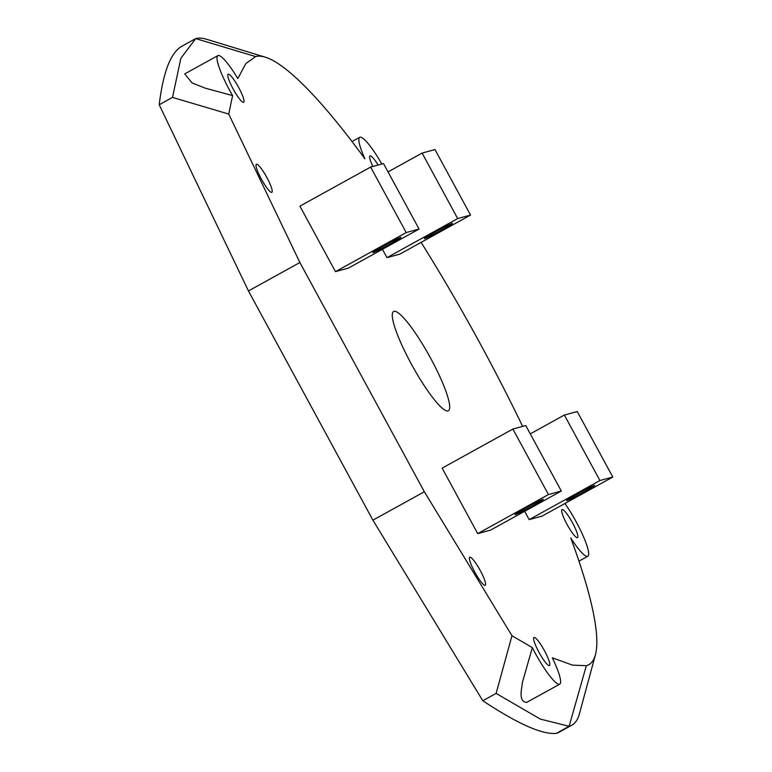 <?xml version="1.0" encoding="UTF-8"?>
<svg xmlns="http://www.w3.org/2000/svg" width="772" height="772" viewBox="0 0 772 772"><rect width="100%" height="100%" fill="white"/><g stroke="black" fill="none" stroke-linecap="round" stroke-linejoin="round"><path stroke-width="1.16" d="M578.961 561.157L587.81 556.265A37.297 6.485 61.1 0 1 587.55 556.371A37.297 6.485 61.1 0 1 570.759 537.968A346.85 60.303 -118.9 0 1 595.424 654.801L579.347 714.013A391.607 68.081 -118.9 0 1 571.801 725.207A391.607 68.081 -118.9 0 1 569.109 726.298L540.361 719.108L496.106 693.401L511.971 635.742L424.339 491.754L299.883 262.528L228.724 114.063L232.613 95.583L205.304 88.182L192.112 82.951L184.72 73.919L217.868 55.613A37.297 6.485 61.1 0 0 232.613 95.583M571.801 725.207L558.947 732.31A391.607 68.081 -118.9 0 1 556.255 733.4L569.109 726.298L586.353 665.686L572.448 665.126L552.308 657.812A37.297 6.485 61.1 0 1 559.768 684.156A37.297 6.485 61.1 0 1 559.507 684.253A37.297 6.485 61.1 0 1 532.342 647.631L511.971 635.742M587.81 556.265A37.297 6.485 61.1 0 0 583.439 536.608A37.297 6.485 61.1 0 0 564.911 503.498M556.255 733.4C542.195 734.712 517.713 723.837 482.809 700.754L496.106 693.401M182.858 45.702C171.181 51.386 163.297 71.072 159.206 104.751L248.449 290.947L372.905 520.174L482.809 700.754M595.424 654.801A346.85 60.303 -118.9 0 1 586.353 665.686M381.85 164.021A37.297 6.485 61.1 0 0 359.704 137.31A37.297 6.485 61.1 0 0 364.905 158.829A346.85 60.303 -118.9 0 0 265.201 57.167L206.52 39.256A391.607 68.081 -118.9 0 0 195.721 38.6L255.638 56.578A346.85 60.303 -118.9 0 1 265.201 57.167M217.868 55.613A37.297 6.485 61.1 0 1 237.805 78.561L245.834 63.584L255.638 56.578M421.107 242.379A346.85 60.303 -118.9 0 1 522.634 426.395M534.079 637.431A16.038 2.789 61.1 0 0 533.973 637.469A16.038 2.789 61.1 0 0 539.29 652.851A16.038 2.789 61.1 0 0 549.481 665.541A16.038 2.789 61.1 0 0 544.328 650.458A16.038 2.789 61.1 0 0 534.079 637.431M469.839 557.181A16.038 2.789 61.1 0 0 469.723 557.23A16.038 2.789 61.1 0 0 475.041 572.612A16.038 2.789 61.1 0 0 485.241 585.301A16.038 2.789 61.1 0 0 480.087 570.209A16.038 2.789 61.1 0 0 469.839 557.181M512.878 429.049L442.153 468.122L477.714 533.616L490.587 530.123L561.312 491.04L525.751 425.546L512.878 429.049L548.438 494.543L561.312 491.04M562.122 509.539A16.038 2.789 61.1 0 0 562.016 509.588A16.038 2.789 61.1 0 0 567.333 524.97A16.038 2.789 61.1 0 0 577.524 537.659A16.038 2.789 61.1 0 0 572.38 522.576A16.038 2.789 61.1 0 0 562.122 509.539M524.671 511.286L529.196 519.624L542.069 516.121L612.794 477.048L577.234 411.553L564.361 415.046L599.921 480.541L612.794 477.048M448.021 410.907A56.694 9.853 61.1 0 0 448.407 410.752A56.694 9.853 61.1 0 0 429.618 356.365A56.694 9.853 61.1 0 0 393.575 311.512A56.694 9.853 61.1 0 0 411.785 364.847A56.694 9.853 61.1 0 0 448.021 410.907M370.637 167.07L299.912 206.143L335.473 271.638L348.346 268.135L419.071 229.062L383.51 163.567L370.637 167.07L406.197 232.565L419.071 229.062M256.468 164.214A16.038 2.789 61.1 0 0 256.362 164.262A16.038 2.789 61.1 0 0 261.679 179.644A16.038 2.789 61.1 0 0 271.869 192.334A16.038 2.789 61.1 0 0 266.716 177.242A16.038 2.789 61.1 0 0 256.468 164.214M228.261 74.17A16.038 2.789 61.1 0 0 228.145 74.218A16.038 2.789 61.1 0 0 233.462 89.6A16.038 2.789 61.1 0 0 243.662 102.29A16.038 2.789 61.1 0 0 238.509 87.197A16.038 2.789 61.1 0 0 228.261 74.17M382.43 249.308L386.955 257.645L399.828 254.142L470.544 215.07L434.983 149.575L422.12 153.068L457.68 218.563L470.544 215.07M378.106 165.034A16.038 2.789 61.1 0 0 370.097 155.867A16.038 2.789 61.1 0 0 369.991 155.915A16.038 2.789 61.1 0 0 372.828 166.472M159.206 104.751L172.513 97.397L180.87 58.238L195.721 38.6M248.449 290.947L299.883 262.528M172.513 97.397L228.724 114.063M372.905 520.174L424.339 491.754M559.768 684.156L526.668 702.404C517.732 701.565 522.113 687.929 522.383 682.477L532.342 647.631M477.714 533.616L548.438 494.543M542.986 499.359A16.038 0.666 151.5 0 0 527.614 507.079A16.038 0.666 151.5 0 0 515.069 514.654A16.038 0.666 151.5 0 0 529.476 507.59A16.038 0.666 151.5 0 0 543.256 499.349A16.038 0.666 151.5 0 0 542.986 499.359M530.277 433.883L564.361 415.046M529.196 519.624L599.921 480.541M594.459 485.366A16.038 0.666 151.5 0 0 579.087 493.086A16.038 0.666 151.5 0 0 566.542 500.652A16.038 0.666 151.5 0 0 580.959 493.588A16.038 0.666 151.5 0 0 594.729 485.356A16.038 0.666 151.5 0 0 594.459 485.366M335.473 271.638L406.197 232.565M400.736 237.38A16.038 0.666 -28.5 0 1 401.006 237.371A16.038 0.666 -28.5 0 1 387.235 245.612A16.038 0.666 -28.5 0 1 372.818 252.676A16.038 0.666 -28.5 0 1 385.363 245.1A16.038 0.666 -28.5 0 1 400.736 237.38M388.036 171.905L422.12 153.068M386.955 257.645L457.68 218.563M452.218 223.388A16.038 0.666 -28.5 0 1 452.488 223.369A16.038 0.666 -28.5 0 1 438.718 231.61A16.038 0.666 -28.5 0 1 424.301 238.673A16.038 0.666 -28.5 0 1 436.846 231.108A16.038 0.666 -28.5 0 1 452.218 223.388M194.882 39.034L182.028 46.137M352.013 141.556L359.704 137.31"/></g></svg>
